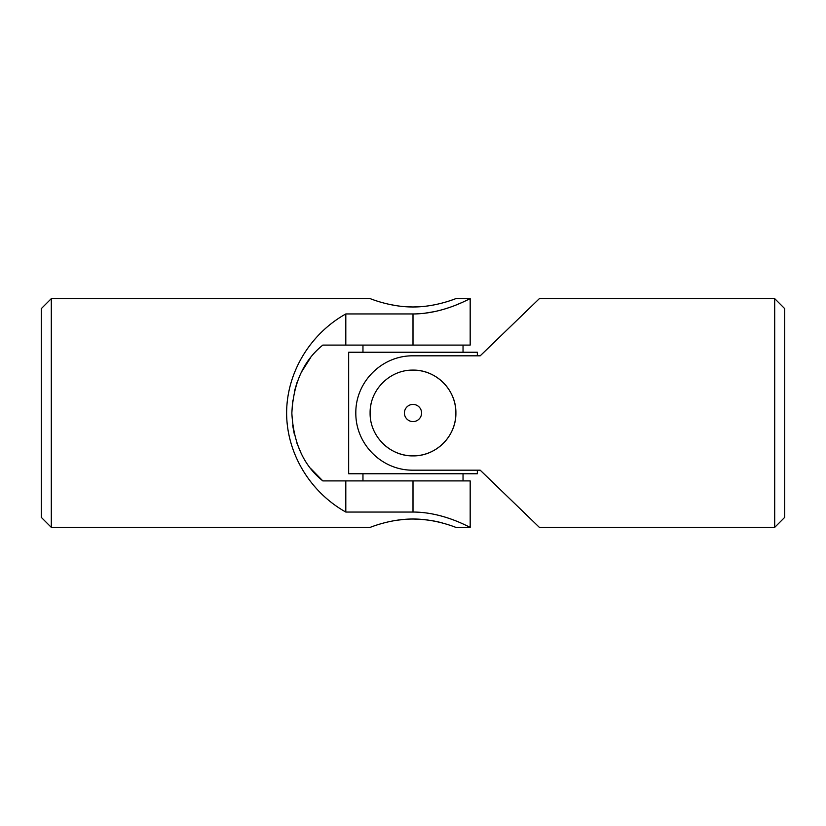 <?xml version="1.0" encoding="UTF-8"?>
<svg xmlns="http://www.w3.org/2000/svg" width="826" height="826" viewBox="0 0 826 826"><rect width="100%" height="100%" fill="white"/><g stroke="black" fill="none" stroke-linecap="round" stroke-linejoin="round"><path stroke-width="1.24" d="M51.305 298.63L41.3 308.635L41.3 517.365L51.305 527.37L51.305 298.63L370.11 298.63C369.697 298.331 389.831 307.107 413 306.973C436.097 307.117 456.303 298.331 455.89 298.63L470.025 298.713M465.833 525.253L470.18 527.37L470.18 480.908L322.832 480.908C303.803 465.719 293.478 443.128 291.857 413.145C293.364 383.088 303.7 360.404 322.832 345.092L470.18 345.092L470.18 298.63M345.805 480.908L345.805 512.048C309.853 491.924 286.684 453.154 286.622 413C286.684 372.846 309.853 334.076 345.805 313.952L413 313.952C444.109 313.963 470.469 298.041 470.18 298.63C470.479 298.021 444.212 313.952 413 313.952L413 345.092M469.054 299.188L465.854 300.736M461.135 302.874L455.89 305.062M448.508 307.778L444.718 308.996M435.034 311.536L423.914 313.353M413 480.908L413 512.048C444.109 512.037 470.469 527.959 470.18 527.37C470.479 527.979 444.212 512.048 413 512.048L345.805 512.048M389.139 304.329L396.49 305.703M404.637 306.652L412.897 306.973M413.083 306.973L421.415 306.642M448.828 301.087L452.555 299.838M413.01 519.027C424.884 519.317 434.992 520.731 443.325 523.271M452.565 526.162L455.157 527.091M470.18 527.37L455.89 527.37C456.272 527.659 436.128 518.893 413.01 519.027C389.851 518.893 369.707 527.669 370.11 527.37L51.305 527.37M396.563 520.287L404.564 519.358M345.805 313.952L345.805 345.092M310.669 357.534L301.366 372.227M297.009 382.521L294.314 391.741M292.641 400.889L291.857 412.907M292.672 425.349L294.314 434.218M296.802 442.881L301.242 453.526M310.669 468.466L322.832 480.908M477.335 473.763L348.665 473.763L348.665 352.237L477.335 352.237L477.335 355.82L480.195 355.82L539.378 298.63L774.695 298.63L774.695 527.37L539.378 527.37L480.195 470.18L477.335 470.18L477.335 473.763M370.11 412.969A42.89 42.89 0 0 1 370.946 404.564M413 370.11C389.841 369.697 369.718 389.872 370.11 412.969C369.707 436.19 389.862 456.282 412.99 455.89C436.159 456.293 456.303 436.159 455.89 412.99C456.293 389.82 436.087 369.676 413 370.11A42.89 42.89 0 0 1 452.627 429.396A42.89 42.89 0 0 1 382.696 443.345M413 421.58A8.58 8.58 0 0 1 404.42 413A8.58 8.58 0 0 1 413 404.42A8.58 8.58 0 0 1 421.58 413A8.58 8.58 0 0 1 413 421.58M774.695 527.37L784.7 517.365L784.7 308.635L774.695 298.63M480.195 355.82L413 355.82C381.891 355.469 355.531 381.849 355.82 412.907C355.521 444.192 381.788 470.49 413 470.18L480.195 470.18M362.965 345.092L362.965 352.237M463.035 345.092L463.035 352.237M362.965 473.763L362.965 480.908M463.035 473.763L463.035 480.908"/></g></svg>
